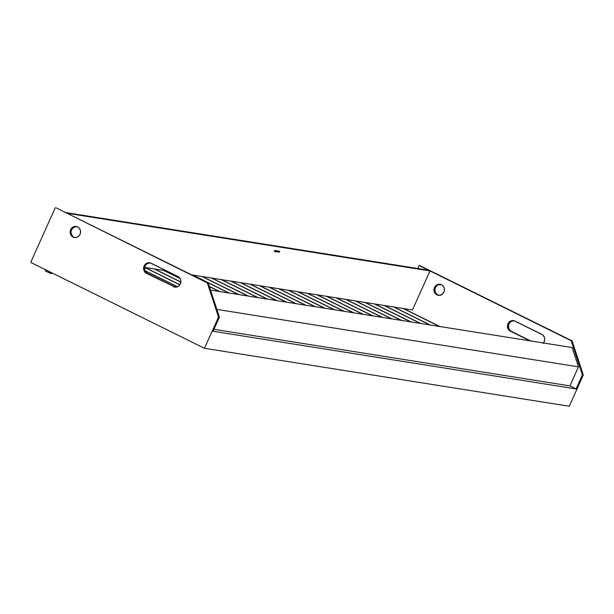 <?xml version="1.0" encoding="UTF-8"?>
<svg xmlns="http://www.w3.org/2000/svg" width="614" height="614" viewBox="0 0 614 614"><rect width="100%" height="100%" fill="white"/><g stroke="black" fill="none" stroke-linecap="round" stroke-linejoin="round"><path stroke-width="0.92" d="M279.078 288.772L315.458 306.754L279.078 288.772M315.005 306.685L278.618 288.695L315.005 306.685M288.649 290.292L325.036 308.274L288.649 290.292M324.576 308.205L288.196 290.222L324.576 308.205M298.227 291.811L334.607 309.801L298.227 291.811M334.154 309.725L297.767 291.742L334.154 309.725M307.798 293.338L344.185 311.321L307.798 293.338M343.725 311.244L307.345 293.262L343.725 311.244M317.377 294.858L353.756 312.841L317.377 294.858M353.303 312.772L316.924 294.781L353.303 312.772M326.955 296.378L363.334 314.36L326.955 296.378M362.882 314.291L326.494 296.309L362.882 314.291M336.526 297.897L372.913 315.888L336.526 297.897M372.452 315.811L336.073 297.828L372.452 315.811M346.104 299.425L382.484 317.407L346.104 299.425M382.031 317.331L345.651 299.348L382.031 317.331M355.683 300.944L392.062 318.927L355.683 300.944M391.609 318.858L355.222 300.868L391.609 318.858M365.253 302.464L401.64 320.447L365.253 302.464M401.18 320.378L364.8 302.395L401.18 320.378M374.832 303.984L411.211 321.974L374.832 303.984M410.758 321.897L374.371 303.915L410.758 321.897M384.402 305.511L420.79 323.494L384.402 305.511M420.329 323.417L383.95 305.434L420.329 323.417M393.981 307.031L430.36 325.013L393.981 307.031M429.907 324.944L393.528 306.954L429.907 324.944M403.559 308.55L439.939 326.533L403.559 308.55M439.486 326.464L403.099 308.481L439.486 326.464M209.336 286.416L219.705 291.543L209.336 286.416M219.244 291.466L209.389 286.6L219.244 291.466M164.168 270.513L179.948 278.311L164.168 270.513M180.086 278.533L163.715 270.436L180.086 278.533M154.59 268.993L180.831 281.964L154.59 268.993M180.823 282.11L154.137 268.917L180.823 282.11M145.019 267.466L179.879 284.704L145.019 267.466M179.802 284.819L144.628 267.428L179.802 284.819L180.846 281.765L180.57 279.608L179.534 277.758L177.906 276.477A5.587 5.219 99 0 1 174.752 287.076A5.587 5.219 99 0 1 173.348 286.631L176.348 287.068L178.275 286.308L179.802 284.827M144.881 270.613L177.484 286.73L144.881 270.613M177.316 286.799L144.958 270.805L177.316 286.799M45.137 269.523L45.482 271.02L50.993 273.591L52.09 272.961L51.185 273.483M177.906 276.477L150.154 262.884L147.099 263.705L145.579 265.187L144.689 267.167L144.804 270.398L146.593 272.977L175.22 287.129A5.587 5.219 -81 0 1 174.261 286.776L146.554 273.383A5.587 5.219 99 0 1 149.716 262.792A5.587 5.219 99 0 1 151.113 263.237L177.906 276.477M74.931 237.557L73.097 236.651L71.308 234.072L71.032 231.915L71.546 229.797A5.587 5.219 -81 0 1 76.666 226.551L73.603 227.372L71.546 229.797L70.633 229.651A5.587 5.219 99 0 1 76.213 226.459A5.587 5.219 99 0 1 80.043 234.31L80.557 232.192L80.28 230.035L79.244 228.185L77.617 226.904L75.645 226.405L73.626 226.75L71.861 227.894L70.633 229.651L70.119 231.777L70.395 233.926L71.431 235.776L73.058 237.058L75.031 237.557L77.057 237.211L78.815 236.075L80.043 234.31A5.587 5.219 99 0 1 74.463 237.503A5.587 5.219 99 0 1 70.633 229.651L71.546 229.797A5.587 5.219 -81 0 0 74.923 237.557M513.611 320.615L513.58 320.608A5.587 5.219 99 0 0 510.426 331.207L511.339 331.353L509.712 330.071L508.676 328.221L508.553 324.983L509.443 323.002L510.971 321.521L514.033 320.7A5.587 5.219 -81 0 0 511.339 331.353L530.811 340.977L510.426 331.207L529.897 340.831L510.426 331.207L508.799 329.925L507.525 327.016L507.648 324.837L508.538 322.857L510.994 320.899L514.025 320.7L542.653 334.853L544.441 337.431L544.718 339.58L544.204 341.699A5.587 5.219 99 0 1 543.421 342.98M434.505 287.475A5.587 5.219 99 0 1 440.084 284.282A5.587 5.219 99 0 1 443.914 292.126L441.857 294.551L438.903 295.38L436.055 294.321L434.267 291.742L433.991 289.593L435.034 286.531L437.49 284.566L440.53 284.374A5.587 5.219 -81 0 0 435.418 287.621L434.505 287.475L435.418 287.621L436.646 285.855L438.404 284.712L441.489 284.727L443.116 286.001L444.152 287.859L444.429 290.008L443.914 292.126A5.587 5.219 99 0 1 438.335 295.326A5.587 5.219 99 0 1 434.505 287.475M429.992 270.935L412.447 309.963L191.714 274.888L229.275 293.062L192.896 275.08L202.474 276.599L238.854 294.582L202.474 276.599L212.045 278.119L248.432 296.101L212.045 278.119L221.623 279.639L258.003 297.629L221.623 279.639L240.772 282.686L277.152 300.668L240.772 282.686L250.351 284.205L286.73 302.188L250.351 284.205L259.922 285.725L296.309 303.715L259.922 285.725L269.5 287.252L305.879 305.235L269.5 287.252L412.447 309.963L429.992 270.935L571.189 340.732L429.992 270.935L67.033 213.258L208.23 283.054L219.428 317.208L213.112 331.261L219.428 317.208L218.515 317.062L204.485 348.291L569.27 406.253L583.3 375.031L582.387 374.885L571.189 340.732L572.102 340.877L420.037 265.708L419.132 265.563L417.804 268.51L419.132 265.563L428.541 270.221L420.037 265.708L572.102 340.877L571.189 340.732L582.387 374.885L576.07 388.938L582.387 374.885L583.3 375.031L572.102 340.877L583.3 375.031L569.27 406.253L204.485 348.291L30.7 262.385L204.485 348.291L218.515 317.062L219.428 317.208L208.23 283.054L67.033 213.258L429.992 270.935M166.624 270.904L144.635 267.405L166.624 270.904M279.278 251.233L279.094 251.924L279.078 251.364M278.127 251.794L278.618 251.057L278.127 251.794M277.766 251.18L277.175 251.97L277.766 251.18M276.453 251.172L276.162 251.809L276.453 251.172M275.832 251.08L275.548 251.709L275.832 251.08M275.44 250.857L274.903 251.525L275.44 250.527M274.351 251.379L274.742 250.42L274.351 251.379M274.773 251.441L275.126 250.504L274.773 251.441M275.763 250.865L275.172 251.648L275.763 250.865M276.369 250.673L276.262 251.241M276.63 251.74L276.983 250.804L276.63 251.74M277.444 250.85L277.336 251.41M278.173 251.41L278.226 250.988M279.094 251.141L278.357 252.124L279.094 251.141M279.761 251.241L279.101 252.247L279.761 251.241M305.427 305.158L269.047 287.175L305.427 305.158M295.848 303.638L259.469 285.656L295.848 303.638M286.277 302.119L249.89 284.136L286.277 302.119M276.699 300.599L240.32 282.609L276.699 300.599M228.822 292.985L192.435 275.003L228.822 292.985M238.401 294.513L202.014 276.523L238.401 294.513M247.972 296.032L211.592 278.05L247.972 296.032M257.55 297.552L221.163 279.57L257.55 297.552M572.133 347.539L578.472 366.865L569.915 385.891L576.07 388.938L213.112 331.261L576.07 388.938L569.915 385.891L213.979 329.334L569.915 385.891L578.472 366.865L216.872 309.402L578.472 366.865L572.133 347.539L210.533 290.084L572.133 347.539M513.58 320.608A5.587 5.219 99 0 1 514.985 321.061L541.778 334.3A5.587 5.219 99 0 1 544.204 341.699L542.976 343.464M56.173 207.893L208.23 283.054L207.317 282.908L218.515 317.062L207.317 282.908L56.173 207.893M428.541 270.221L65.583 212.544L428.541 270.221M30.7 262.385L55.26 207.747L30.7 262.385M438.803 295.38L436.216 293.745L435.18 291.888L434.904 289.739L435.418 287.621A5.587 5.219 -81 0 0 438.795 295.372M150.154 262.884L148.12 262.8L146.186 263.559L144.666 265.041L143.776 267.021L143.653 269.193L144.321 271.234L145.679 272.831L147.467 273.529A5.587 5.219 -81 0 1 150.169 262.884M231.194 281.166L267.581 299.148L231.194 281.166M267.121 299.072L230.741 281.089L267.121 299.072M45.482 271.004L51.223 273.56M275.364 250.666L275.08 251.326M275.648 250.957L275.325 251.387L275.648 250.957M276.292 250.642L275.809 251.725M276.269 250.765L275.878 251.763M275.855 251.617L276.338 250.796M275.909 251.648L276.024 251.203M276.346 250.834L276.223 251.233M277.374 250.811L276.883 251.893M276.906 251.893L277.398 250.949L276.96 251.932M276.929 251.794L277.405 250.842M277.398 250.949L277.021 251.824M277.229 251.372L277.321 250.919L277.229 251.372M277.336 250.919L277.298 251.402M277.651 251.279L277.328 251.709L277.651 251.279M278.15 250.949L278.104 251.379M278.564 251.464L278.587 251.042M278.518 251.011L278.165 251.786L278.541 251.019M278.564 251.203L278.242 251.824M278.464 251.103L278.257 251.717L278.495 251.111M279.339 251.579L279.37 251.164M279.293 251.134L278.948 251.909M52.221 273.03L51.2 273.591"/></g></svg>

